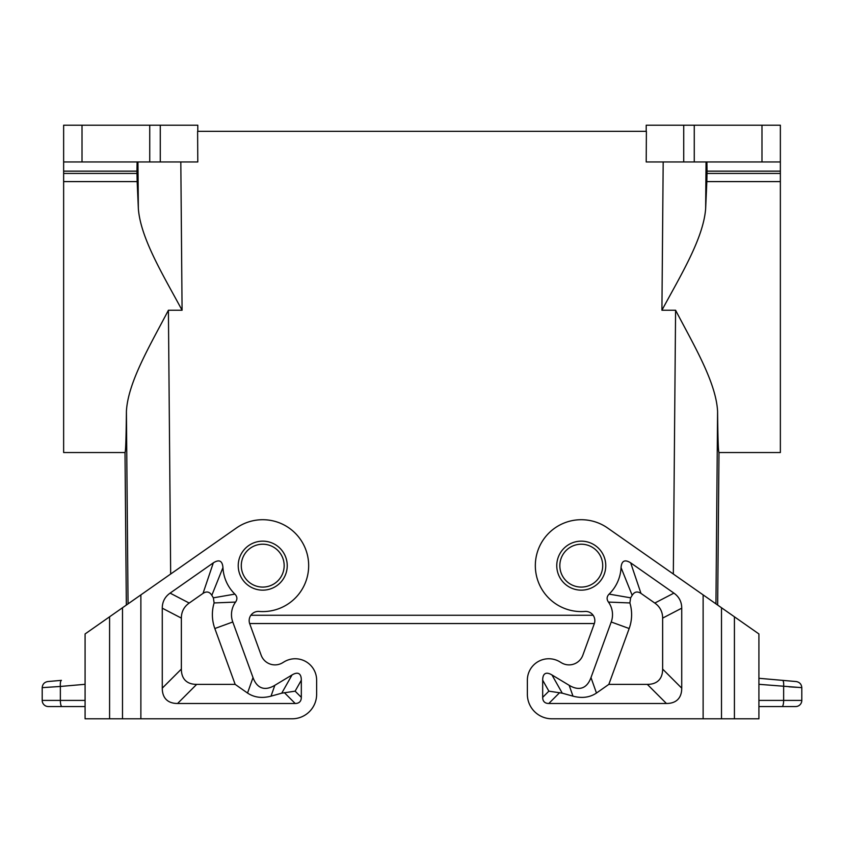 <?xml version="1.0" encoding="UTF-8"?>
<svg xmlns="http://www.w3.org/2000/svg" width="844" height="844" viewBox="0 0 844 844"><rect width="100%" height="100%" fill="white"/><g stroke="black" fill="none" stroke-linecap="round" stroke-linejoin="round"><path stroke-width="1.27" d="M250.868 615.265L593.132 615.265M646.209 131.326L646.209 125.207L683.724 125.207L683.724 161.964L646.209 161.964L646.388 131.326L197.612 131.326L197.791 161.964L160.276 161.964L160.276 125.207L197.791 125.207L197.791 131.326M316.637 694.295L316.637 680.201L316.637 694.295A24.508 24.508 0 0 1 292.129 718.793L109.583 718.793L109.583 616.795L85.086 633.949L85.086 718.793L109.583 718.793M316.637 680.201A21.438 21.438 0 0 0 284.133 661.833L282.561 662.783A14.707 14.707 0 0 1 261.165 655.218L249.718 623.748A9.189 9.189 0 0 1 249.634 623.537L594.366 623.537M48.33 706.544A6.13 6.13 0 0 1 42.2 700.414A6.13 6.13 0 0 0 48.33 706.544L85.086 706.544M42.2 687.649L60.357 686.457C60.167 682.838 60.515 680.813 61.412 680.359L47.791 681.551C44.373 682.163 42.516 684.199 42.2 687.649L42.2 700.414L85.086 700.414M780.362 171.153L707.061 171.153L706.839 181.597L780.362 181.597L780.362 125.207L683.724 125.207M706.048 161.964L705.647 208.647L706.839 181.597L780.362 181.597L780.362 452.542L718.993 452.542L717.664 605.064M694.264 125.207L694.264 161.964L683.724 161.964M284.164 565.649A21.438 21.438 0 0 1 262.727 587.086A21.438 21.438 0 0 1 241.289 565.649A21.438 21.438 0 0 1 262.727 544.211A21.438 21.438 0 0 1 284.164 565.649M694.264 161.964L780.362 161.964M707.061 171.153L706.903 161.964M181.365 618.114A80.634 36.756 -152.5 0 1 189.204 603.059L203.024 593.385L213.321 562.853C219.166 559.171 222.373 560.743 222.953 567.569A39.816 39.816 0 0 0 234.885 594.113C237.301 596.581 237.523 599.24 235.56 602.078A21.438 21.438 0 0 0 232.775 621.986L253.01 677.574A87.111 30.015 109.5 0 0 274.849 685.296L292.035 674.957A44.837 12.249 119.5 0 1 301.319 680.201L301.319 697.355L295.126 691.162L281.738 693.177L271.008 696.163C261.988 698.515 254.16 697.482 247.535 693.051L235.159 684.379L196.684 684.379A81.035 30.627 135 0 1 181.365 669.07L181.365 618.114L162.27 608.176L162.27 688.166A81.035 30.627 135 0 0 177.578 703.485L295.2 703.485A32.41 12.249 -135 0 0 301.319 697.355M213.321 562.853L170.098 593.121A80.634 36.756 -152.5 0 0 162.27 608.176M109.583 616.795L236.373 528.017A45.945 45.945 0 0 1 307.058 553.59A45.945 45.945 0 0 1 259.076 611.446A9.189 9.189 0 0 0 249.718 623.748M232.775 621.986L214.83 628.527L235.159 684.379M235.56 602.078L214.112 602.943A40.544 40.544 0 0 0 214.83 628.527M234.885 594.113L213.374 597.826L214.112 602.943M213.374 597.826A58.911 58.911 0 0 1 211.823 595.315L222.953 567.569M203.024 593.385C206.611 591.053 209.544 591.697 211.823 595.315M715.944 603.861L717.59 411.45C717.854 438.236 718.318 451.93 718.993 452.542M717.59 411.45C716.113 382.448 694.042 345.565 675.59 310.233L661.918 310.233C680.855 275.112 703.411 238.272 705.647 208.647M602.711 565.649A21.438 21.438 0 0 1 581.273 587.086A21.438 21.438 0 0 1 559.836 565.649A21.438 21.438 0 0 1 581.273 544.211A21.438 21.438 0 0 1 602.711 565.649M581.273 587.086A21.438 21.438 0 0 1 559.836 565.649M527.363 680.201L527.363 694.295L527.363 680.201A21.438 21.438 0 0 1 559.867 661.833L561.439 662.783A14.707 14.707 0 0 0 582.835 655.218L594.281 623.748A9.189 9.189 0 0 0 584.924 611.446A45.945 45.945 0 0 1 536.942 553.59A45.945 45.945 0 0 1 607.627 528.017L758.914 633.949L758.914 718.793L734.417 718.793L734.417 616.795M681.73 608.176A80.634 36.756 -27.5 0 0 673.902 593.121L630.679 562.853C624.834 559.171 621.627 560.743 621.047 567.569A39.816 39.816 0 0 1 609.115 594.113C606.699 596.581 606.477 599.24 608.44 602.078A21.438 21.438 0 0 1 611.225 621.986L590.99 677.574A87.111 30.015 70.5 0 1 569.151 685.296L551.965 674.957A44.837 12.249 60.5 0 0 542.681 680.201L542.681 697.355A32.41 12.249 -45 0 0 548.8 703.485L666.422 703.485A81.035 30.627 45 0 0 681.73 688.166L681.73 608.176L662.635 618.114L662.635 669.07A81.035 30.627 45 0 1 647.316 684.379L608.841 684.379L596.465 693.051C589.84 697.482 582.012 698.515 572.992 696.163L569.151 685.296M527.363 694.295A24.508 24.508 0 0 0 551.87 718.793L734.417 718.793M572.992 696.163L562.262 693.177L548.874 691.162L542.681 697.355M608.44 602.078L629.888 602.943L630.626 597.826A58.911 58.911 0 0 0 632.177 595.315C634.456 591.697 637.389 591.053 640.976 593.385L654.796 603.059A80.634 36.756 -27.5 0 1 662.635 618.114M608.841 684.379L629.17 628.527A40.544 40.544 0 0 0 629.888 602.943M609.115 594.113L630.626 597.826M621.047 567.569L632.177 595.315M795.67 706.544L782.05 706.544L795.67 706.544A6.13 6.13 0 0 0 801.8 700.414L758.914 700.414M758.914 684.305L801.8 687.649C801.484 684.199 799.627 682.163 796.208 681.551L782.588 680.359C783.485 680.813 783.833 682.838 783.643 686.457L783.643 700.414A6.13 1.583 -90 0 1 782.05 706.544L758.914 706.544M782.588 680.359L758.914 678.291L782.588 680.359M789.056 686.816L796.483 687.301M801.8 687.649L801.8 700.414M582.835 655.218A14.707 14.707 0 0 1 561.439 662.783M137.097 161.964L136.939 171.153L63.638 171.153L63.638 161.964L160.276 161.964M128.056 603.861L126.41 411.45C126.146 438.236 125.682 451.93 125.007 452.542L63.638 452.542L63.638 171.153M126.336 605.064L125.007 452.542M126.41 411.45C127.887 382.448 149.958 345.565 168.41 310.233L182.082 310.233C163.145 275.112 140.589 238.272 138.353 208.647L137.161 181.597L63.638 181.597M63.638 125.207L63.638 161.964L63.638 125.207L160.276 125.207M136.939 171.153L137.161 181.597M61.95 706.544A6.13 1.583 -90 0 1 60.357 700.414L60.357 686.457L85.086 684.305M707.04 173.442L780.362 173.442M761.984 125.207L761.984 161.964M262.727 541.152A24.508 24.508 0 0 0 238.23 565.649A24.508 24.508 0 0 0 262.727 590.156A24.508 24.508 0 0 0 287.234 565.649A24.508 24.508 0 0 0 262.727 541.152M140.874 594.893L140.874 718.793M292.035 674.957L281.738 693.177M271.008 696.163L274.849 685.296M253.01 677.574L247.535 693.051M189.204 603.059L170.098 593.121M301.319 680.201L295.126 691.162M162.27 688.166L181.365 669.07M177.578 703.485L196.684 684.379M295.2 703.485L284.375 692.66M122.496 607.754L122.496 718.793M673.333 574.025L675.59 310.233M180.816 161.964L182.082 310.233M170.667 574.025L168.41 310.233M663.184 161.964L661.918 310.233M581.273 590.156A24.508 24.508 0 0 1 556.766 565.649A24.508 24.508 0 0 1 581.273 541.152A24.508 24.508 0 0 1 605.77 565.649A24.508 24.508 0 0 1 581.273 590.156M703.126 718.793L703.126 594.893M548.874 691.162L542.681 680.201M559.625 692.66L548.8 703.485M647.316 684.379L666.422 703.485M630.679 562.853L640.976 593.385M673.902 593.121L654.796 603.059M611.225 621.986L629.17 628.527M590.99 677.574L596.465 693.051M662.635 669.07L681.73 688.166M562.262 693.177L551.965 674.957M721.504 718.793L721.504 607.754M149.736 161.964L149.736 125.207M82.016 161.964L82.016 125.207M136.96 173.442L63.638 173.442M137.952 161.964L138.353 208.647"/></g></svg>
